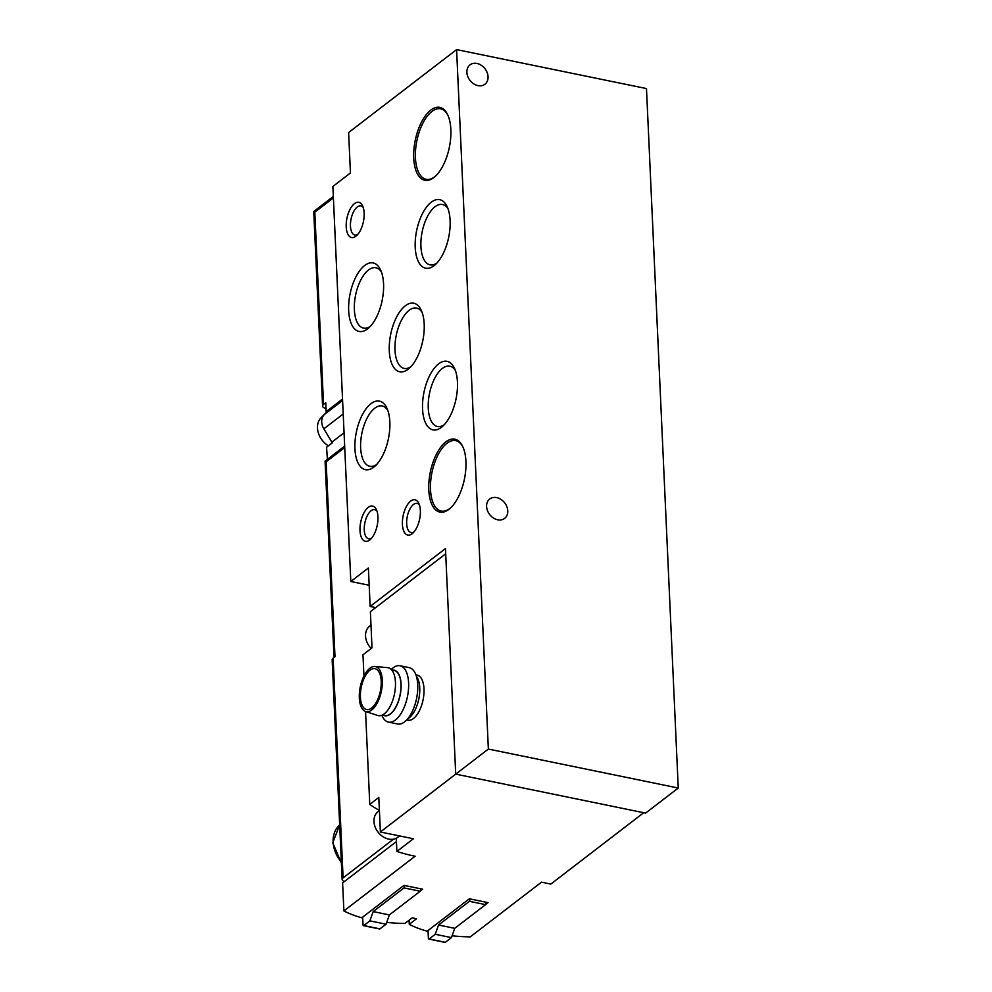 <?xml version="1.0" encoding="UTF-8"?>
<svg xmlns="http://www.w3.org/2000/svg" width="992" height="992" viewBox="0 0 992 992"><rect width="100%" height="100%" fill="white"/><g stroke="black" fill="none" stroke-linecap="round" stroke-linejoin="round"><path stroke-width="1.49" d="M419.48 505.089A14.868 6.956 -78.4 0 0 417.074 503.415A14.868 6.956 -78.4 0 0 413.466 504.506A14.868 6.956 -78.4 0 0 406.745 520.192A14.868 6.956 -78.4 0 0 411.097 532.543A14.868 6.956 -78.4 0 0 413.962 531.948M377.072 511.351A14.868 6.956 -78.4 0 0 374.666 509.677A14.868 6.956 -78.4 0 0 371.058 510.768A14.868 6.956 -78.4 0 0 364.337 526.454A14.868 6.956 -78.4 0 0 368.689 538.805A14.868 6.956 -78.4 0 0 371.554 538.21M363.27 207.588A14.868 6.956 -78.4 0 0 360.865 205.914A14.868 6.956 -78.4 0 0 357.269 206.993A14.868 6.956 -78.4 0 0 350.536 222.692A14.868 6.956 -78.4 0 0 354.888 235.03A14.868 6.956 -78.4 0 0 357.765 234.434M410.961 366.643A30.802 14.409 101.6 0 1 404.166 368.416A30.802 14.409 101.6 0 1 396.242 335.346A30.802 14.409 101.6 0 1 416.553 308.066A30.802 14.409 101.6 0 1 422.108 312.368M375.683 607.588L370.14 606.447L445.47 548.588L455.712 774.132L645.606 813.105L678.255 788.032L646.486 88.573L456.593 49.6L348.614 132.544L350.449 172.955L332.878 186.459L350.808 581.486L369.173 585.255M420.286 891.039L422.654 889.204L403.98 885.372L361.795 917.786A89.9 37.783 -2.6 0 1 343.889 910.929L415.102 856.232A115.06 48.372 -2.6 0 1 396.887 851.434L413.379 838.773L380.382 831.99L488.362 749.059L678.255 788.032M496.682 497.612A12.226 9.498 -127.5 0 1 506.887 506.751A12.226 9.498 -127.5 0 1 504.63 518.394A12.226 9.498 -127.5 0 1 489.639 514.488A12.226 9.498 -127.5 0 1 489.738 499.001A12.226 9.498 -127.5 0 1 496.682 497.612M476.966 63.463A12.226 9.498 -127.5 0 1 487.171 72.614A12.226 9.498 -127.5 0 1 484.914 84.246A12.226 9.498 -127.5 0 1 469.935 80.34A12.226 9.498 -127.5 0 1 470.022 64.852A12.226 9.498 -127.5 0 1 476.966 63.463M488.362 749.059L456.593 49.6M410.651 501.121A17.98 8.407 -78.4 0 0 402.442 524.818A17.98 8.407 -78.4 0 0 412.684 533.262A17.98 8.407 -78.4 0 0 418.822 503.378A17.98 8.407 -78.4 0 0 410.651 501.121M445.83 441.899A37.212 17.41 -78.4 0 0 428.854 490.928A37.212 17.41 -78.4 0 0 450.046 508.412A37.212 17.41 -78.4 0 0 462.731 446.549A37.212 17.41 -78.4 0 0 445.83 441.899M430.764 110.087A37.212 17.41 -78.4 0 0 413.788 159.129A37.212 17.41 -78.4 0 0 434.98 176.613A37.212 17.41 -78.4 0 0 447.665 114.75A37.212 17.41 -78.4 0 0 430.764 110.087M368.243 507.396A17.98 8.407 -78.4 0 0 360.034 531.08A17.98 8.407 -78.4 0 0 370.276 539.524A17.98 8.407 -78.4 0 0 376.402 509.64A17.98 8.407 -78.4 0 0 368.243 507.396M354.442 203.62A17.98 8.407 -78.4 0 0 346.245 227.317A17.98 8.407 -78.4 0 0 356.475 235.749A17.98 8.407 -78.4 0 0 362.613 205.877A17.98 8.407 -78.4 0 0 354.442 203.62M373.835 467.096A34.98 16.368 101.6 0 1 355.446 454.038A34.98 16.368 101.6 0 1 365.143 410.08A34.98 16.368 101.6 0 1 386.843 408.059A34.98 16.368 101.6 0 1 374.914 466.203A34.98 16.368 101.6 0 1 373.835 467.096M441.452 427.304A34.98 16.368 101.6 0 1 423.063 414.234A34.98 16.368 101.6 0 1 432.76 370.289A34.98 16.368 101.6 0 1 454.46 368.268A34.98 16.368 101.6 0 1 442.531 426.411A34.98 16.368 101.6 0 1 441.452 427.304M434.112 265.645A34.98 16.368 101.6 0 1 415.722 252.576A34.98 16.368 101.6 0 1 425.419 208.618A34.98 16.368 101.6 0 1 447.119 206.609A34.98 16.368 101.6 0 1 435.19 264.74A34.98 16.368 101.6 0 1 434.112 265.645M367.561 328.898A34.98 16.368 101.6 0 1 349.172 315.84A34.98 16.368 101.6 0 1 358.868 271.882A34.98 16.368 101.6 0 1 380.568 269.874A34.98 16.368 101.6 0 1 368.64 328.005A34.98 16.368 101.6 0 1 367.561 328.898M408.183 369.21A34.98 16.368 101.6 0 1 389.794 356.14A34.98 16.368 101.6 0 1 399.491 312.182A34.98 16.368 101.6 0 1 421.203 310.174A34.98 16.368 101.6 0 1 409.262 368.305A34.98 16.368 101.6 0 1 408.183 369.21M370.14 606.447L368.392 567.994L350.808 581.486M370.338 326.343A30.802 14.409 101.6 0 1 363.543 328.104A30.802 14.409 101.6 0 1 355.62 295.033A30.802 14.409 101.6 0 1 375.931 267.766A30.802 14.409 101.6 0 1 381.474 272.068M436.889 263.078A30.802 14.409 101.6 0 1 430.094 264.852A30.802 14.409 101.6 0 1 422.17 231.781A30.802 14.409 101.6 0 1 442.482 204.501A30.802 14.409 101.6 0 1 448.024 208.804M444.23 424.737A30.802 14.409 101.6 0 1 437.435 426.51A30.802 14.409 101.6 0 1 429.511 393.44A30.802 14.409 101.6 0 1 449.822 366.172A30.802 14.409 101.6 0 1 455.365 370.475M376.613 464.541A30.802 14.409 101.6 0 1 369.818 466.302A30.802 14.409 101.6 0 1 361.894 433.231A30.802 14.409 101.6 0 1 382.205 405.964A30.802 14.409 101.6 0 1 387.748 410.266M447.95 115.37A35.96 16.827 -78.4 0 0 440.609 108.822A35.96 16.827 -78.4 0 0 431.904 111.451A35.96 16.827 -78.4 0 0 415.623 149.408A35.96 16.827 -78.4 0 0 426.151 179.279A35.96 16.827 -78.4 0 0 435.476 176.154M463.016 447.169A35.96 16.827 -78.4 0 0 455.675 440.634A35.96 16.827 -78.4 0 0 446.97 443.263A35.96 16.827 -78.4 0 0 430.689 481.207A35.96 16.827 -78.4 0 0 441.217 511.078A35.96 16.827 -78.4 0 0 450.542 507.954M396.279 838.215L396.887 851.434M365.552 711.5L369.768 804.388A115.06 48.372 177.4 0 0 379.39 810.315M452.092 935.803A89.9 37.783 -2.6 0 0 470.27 936.87L541.483 882.173L550.82 884.083L643.734 812.721L455.712 774.132L445.706 553.796L370.376 611.667L372.012 647.838L362.973 654.782L363.94 676.06M416.02 674.907L417.148 675.143A23.014 10.763 101.6 0 1 423.882 694.251A23.014 10.763 101.6 0 1 413.466 718.543A23.014 10.763 101.6 0 1 407.898 720.229L406.757 719.994M380.382 831.99L378.808 797.444L369.768 804.388M485.658 904.456L488.027 902.621L469.352 898.789L427.168 931.203A89.9 37.783 -2.6 0 1 409.262 924.346L416.541 918.753L412.188 917.86L404.897 923.453A89.9 37.783 -2.6 0 1 386.719 922.386M343.889 910.929L342.612 882.892L396.44 841.563M409.076 920.241L409.262 924.346M381.833 715.257L382.366 716.41A28.768 13.466 -78.4 0 0 388.48 722.114L397.606 723.986A28.768 13.466 -78.4 0 0 405.455 721.147L409.832 717.266A23.25 10.875 -78.4 0 0 417.768 678.627L415.276 673.345A28.768 13.466 -78.4 0 0 409.175 667.628L400.036 665.756A28.768 13.466 -78.4 0 0 393.08 667.864A28.768 13.466 -78.4 0 0 392.187 668.596L391.232 669.439M405.455 721.147A28.768 13.466 -78.4 0 0 415.276 673.345M388.48 722.114A28.768 13.466 -78.4 0 0 407.439 696.644A28.768 13.466 -78.4 0 0 400.036 665.756M383.334 715.195A23.25 10.875 -78.4 0 0 400.136 695.144A23.25 10.875 -78.4 0 0 392.596 670.108M382.416 714.996L384.859 715.505A23.014 10.763 -78.4 0 0 400.036 695.119A23.014 10.763 -78.4 0 0 394.109 670.418L391.666 669.91M365.626 711.524L377.754 715.48A24.453 11.445 -78.4 0 0 394.469 693.978A24.453 11.445 -78.4 0 0 387.574 667.641L374.864 666.5A23.014 10.763 -78.4 0 0 369.855 668.261A23.014 10.763 -78.4 0 0 359.501 691.957A23.014 10.763 -78.4 0 0 365.626 711.524A23.014 10.763 -78.4 0 0 381.35 691.288A23.014 10.763 -78.4 0 0 374.864 666.5M369.942 670.22A20.857 9.759 -78.4 0 0 360.505 692.23A20.857 9.759 -78.4 0 0 366.618 709.553A20.857 9.759 -78.4 0 0 380.37 691.089A20.857 9.759 -78.4 0 0 375.001 668.695A20.857 9.759 -78.4 0 0 369.942 670.22M379.403 810.588L378.113 811.58A16.182 12.574 52.5 0 0 377.989 832.077A16.182 12.574 52.5 0 0 397.829 837.248L399.54 835.934M370.983 625.134L369.694 626.126A16.182 12.574 52.5 0 0 371.182 648.483M327.348 458.428L326.566 447.231L332.27 442.854A12.946 10.069 -127.5 0 0 331.874 442.159L323.863 428.829A12.946 10.069 -127.5 0 1 325.029 413.999A12.946 10.069 -127.5 0 1 325.19 413.862L342.6 400.495L325.029 413.999M326.021 408.53A359.575 151.144 -2.6 0 1 325.078 408.22A7.192 3.026 -2.6 0 1 322.586 406.088A7.192 3.026 -2.6 0 1 323.541 404.476L325.76 402.777L326.17 411.618A3.596 2.79 -127.5 0 1 325.339 413.751M313.757 211.482L333.324 196.453M314.675 211.941C313.41 211.296 313.46 211.37 314.811 212.176L333.399 197.904M344.385 881.541A7.192 3.026 -2.6 0 1 342.141 879.482A7.192 3.026 -2.6 0 1 343.096 877.87L333.126 658.192L334.998 656.754L326.145 461.826L325.153 461.131L326.145 461.826L344.732 447.553M334.006 657.522L325.078 461.144L344.658 446.102M343.096 877.87L393.489 839.158M333.126 658.192A7.192 3.026 177.4 0 0 332.159 659.804L342.141 879.482M470.233 898.975L469.402 901.319L438.551 925.015L435.252 934.29L429.164 938.978A1.438 0.67 101.6 0 1 428.804 939.077A1.438 0.67 101.6 0 1 428.383 938.221L428.036 930.533M486.415 902.298L485.584 904.642L469.402 901.319M485.584 904.642L454.733 928.338L438.551 925.015M454.733 928.338L451.447 937.614L435.252 934.29M451.447 937.614L445.346 942.301A1.438 0.67 101.6 0 1 444.999 942.4A1.438 0.67 101.6 0 1 444.714 942.164M404.86 885.558L404.029 887.902L373.178 911.598L369.88 920.874L363.791 925.561A1.438 0.67 101.6 0 1 363.444 925.66A1.438 0.67 101.6 0 1 363.01 924.804L362.663 917.116M421.042 888.882L420.211 891.225L404.029 887.902M420.211 891.225L389.36 914.922L373.178 911.598M389.36 914.922L386.074 924.197L369.88 920.874M386.074 924.197L379.973 928.872A1.438 0.67 101.6 0 1 379.626 928.983A1.438 0.67 101.6 0 1 379.353 928.748M326.046 412.66L321.073 417.719A18.513 14.396 52.5 0 0 328.414 445.817M341.397 863.238L332.754 842.778L339.661 824.898A29.128 22.642 52.5 0 0 333.138 842.034A29.128 22.642 52.5 0 0 341.36 862.209M331.874 442.159L344.063 432.797M323.863 428.829L343.207 413.974M323.541 404.476L314.811 212.176M326.17 411.618L342.525 399.044M445.346 942.301L429.164 938.978M379.973 928.872L363.791 925.561M322.586 406.088L313.745 211.494M444.999 942.4L428.804 939.077M379.626 928.983L363.444 925.66"/></g></svg>
